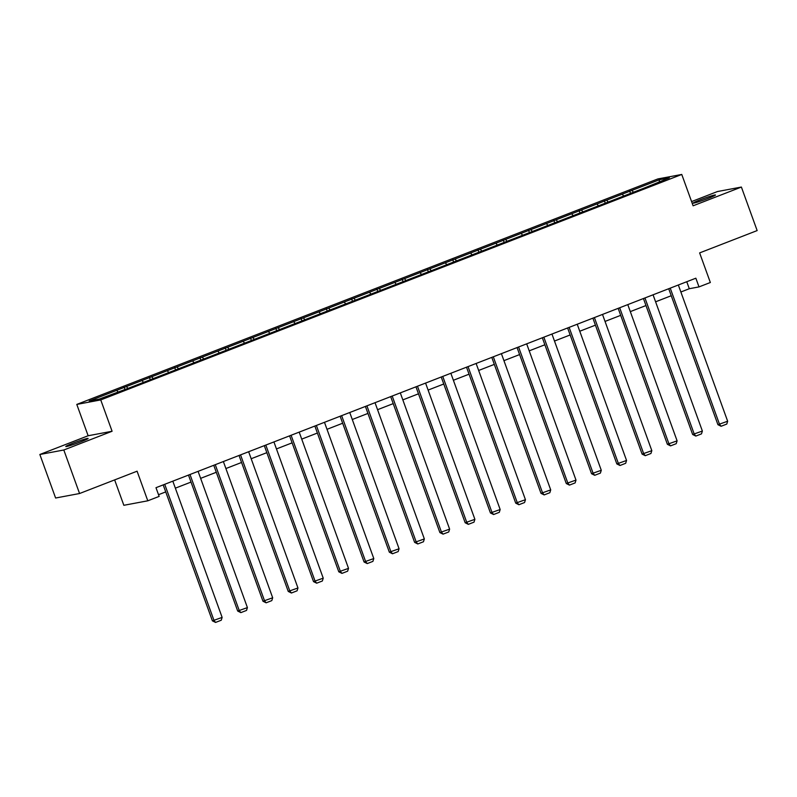 <?xml version="1.0" encoding="UTF-8"?>
<svg xmlns="http://www.w3.org/2000/svg" width="797" height="797" viewBox="0 0 797 797"><rect width="100%" height="100%" fill="white"/><g stroke="black" fill="none" stroke-linecap="round" stroke-linejoin="round"><path stroke-width="1.2" d="M81.085 441.717A11.875 0.727 -19.9 0 0 88.108 438.46A11.875 0.727 -19.9 0 0 72.796 443.271A11.875 0.727 -19.9 0 0 65.782 446.539A11.875 0.727 -19.9 0 0 81.085 441.717M708.443 198.274A11.875 0.727 -19.9 0 0 715.467 195.006A11.875 0.727 -19.9 0 0 700.155 199.828A11.875 0.727 -19.9 0 0 693.141 203.086A11.875 0.727 -19.9 0 0 708.443 198.274M114.648 479.904L123.844 505.298L147.794 500.805L159.141 496.401L155.983 487.694L695.851 278.203L699.009 286.9L710.346 282.507L699.627 252.908L757.15 230.582L741.389 187.056L717.439 191.549L691.587 201.581M39.85 454.489L55.611 498.015L79.561 493.522L63.81 449.996L112.088 431.257L100.741 399.915L76.791 404.418L88.138 435.75L39.85 454.489L63.81 449.996M100.741 399.915L681.764 174.453L657.804 178.946L76.791 404.418M659.517 179.694L89.194 401.011L99.037 399.167L128.945 388.029L644.175 188.092L669.36 177.851L659.517 179.694L659.199 181.796M126.454 386.555L127.799 388.249M142.015 380.518L143.201 382.022M151.739 376.742L153.074 378.436M167.29 370.705L168.476 372.219M177.014 366.939L178.349 368.632M192.565 360.902L193.751 362.406M202.289 357.126L203.624 358.819M217.84 351.088L219.026 352.603M227.563 347.323L228.898 349.016M243.115 341.285L244.31 342.79M252.838 337.51L254.173 339.203M268.39 331.472L269.585 332.987M278.113 327.706L279.448 329.4M293.665 321.669L294.86 323.174M303.388 317.893L304.723 319.587M318.939 311.856L320.135 313.37M328.663 308.09L329.998 309.784M344.214 302.053L345.41 303.557M353.938 298.277L355.283 299.971M369.499 292.24L370.685 293.754M379.213 288.474L380.558 290.168M394.774 282.437L395.96 283.941M404.487 278.661L405.832 280.355M420.049 272.624L421.234 274.138M429.772 268.848L431.107 270.552M445.324 262.821L446.509 264.325M455.047 259.045L456.382 260.739M470.599 253.008L471.784 254.522M480.322 249.232L481.657 250.935M495.873 243.205L497.069 244.709M505.597 239.429L506.932 241.122M521.148 233.391L522.344 234.906M530.872 229.616L532.207 231.319M546.423 223.588L547.619 225.093M556.147 219.813L557.482 221.506M571.698 213.775L572.894 215.29M581.421 210L582.756 211.703M596.973 203.972L598.168 205.477M606.696 200.196L608.041 201.89M622.258 194.159L623.443 195.663M631.971 190.383L633.316 192.087M147.794 500.805L137.084 471.196L79.561 493.522M681.764 174.453L693.111 205.795L741.389 187.056M680.867 292.001L689.295 288.723L699.009 286.9M158.523 494.698L165.736 491.898M175.35 488.162L191.011 482.085M200.625 478.359L216.286 472.282M225.9 468.546L241.561 462.469M251.175 458.733L266.836 452.666M276.449 448.93L292.11 442.853M301.734 439.117L317.385 433.04M327.009 429.314L342.66 423.237M352.284 419.501L367.945 413.424M377.559 409.698L393.22 403.621M402.834 399.885L418.495 393.808M428.109 390.082L443.77 384.005M453.383 380.269L469.044 374.192M478.658 370.466L494.319 364.388M503.933 360.652L519.594 354.575M529.208 350.849L544.869 344.772M554.493 341.036L570.144 334.959M579.768 331.233L595.419 325.156M605.043 321.42L620.704 315.343M630.317 311.617L645.978 305.54M655.592 301.804L671.253 295.727M116.741 390.321L117.926 391.835M686.755 281.73L689.295 288.723M629.61 190.832L630.387 192.974M604.335 200.635L605.112 202.787M579.06 210.448L579.837 212.59M553.785 220.251L554.563 222.403M528.511 230.064L529.288 232.206M503.236 239.867L504.013 242.019M477.961 249.68L478.728 251.822M452.676 259.493L453.453 261.635M427.401 269.296L428.178 271.438M402.126 279.109L402.903 281.251M376.851 288.912L377.629 291.054M351.577 298.726L352.354 300.868M326.302 308.529L327.079 310.671M301.027 318.342L301.804 320.484M275.752 328.145L276.529 330.287M250.477 337.958L251.254 340.1M225.202 347.761L225.969 349.903M199.917 357.574L200.695 359.716M174.643 367.377L175.42 369.519M149.368 377.19L150.145 379.332M124.093 386.993L124.87 389.135M112.088 431.257L88.138 435.75M678.337 284.997L727.651 421.234L717.928 424.681L721.096 426.265L719.552 424.383L670.227 288.145M668.713 288.733L717.928 424.681M727.651 421.234L726.774 424.064L721.096 426.265M653.062 294.8L702.376 431.047L692.653 434.495L695.821 436.069L694.277 434.186L644.952 297.948M643.438 298.536L692.653 434.495M702.376 431.047L701.49 433.867L695.821 436.069M627.777 304.613L677.101 440.851L667.378 444.298L670.546 445.882L669.002 443.999L619.677 307.762M618.163 308.349L667.378 444.298M677.101 440.851L676.215 443.68L670.546 445.882M602.502 314.426L651.826 450.664L642.103 454.111L645.271 455.685L643.727 453.802L594.403 317.565M592.888 318.152L642.103 454.111M651.826 450.664L650.94 453.483L645.271 455.685M577.227 324.23L626.552 460.467L616.828 463.914L619.996 465.498L618.442 463.615L569.128 327.378M567.613 327.965L616.828 463.914M626.552 460.467L625.665 463.296L619.996 465.498M551.952 334.043L601.277 470.28L591.553 473.727L594.721 475.301L593.167 473.418L543.853 337.181M542.339 337.769L591.553 473.727M601.277 470.28L600.39 473.099L594.721 475.301M526.678 343.846L575.992 480.083L566.278 483.53L569.447 485.114L567.892 483.231L518.578 346.994M517.064 347.582L566.278 483.53M575.992 480.083L575.115 482.912L569.447 485.114M501.403 353.659L550.717 489.896L541.004 493.343L544.172 494.917L542.618 493.034L493.303 356.797M491.789 357.385L541.004 493.343M550.717 489.896L549.84 492.715L544.172 494.917M476.128 363.462L525.442 499.699L515.729 503.146L518.897 504.73L517.343 502.847L468.028 366.61M466.514 367.198L515.729 503.146M525.442 499.699L524.565 502.528L518.897 504.73M450.853 373.275L500.167 509.512L490.444 512.959L493.612 514.533L492.068 512.65L442.753 376.413M441.229 377.001L490.444 512.959M500.167 509.512L499.291 512.332L493.612 514.533M425.578 383.078L474.892 519.315L465.169 522.762L468.337 524.346L466.793 522.463L417.479 386.226M415.954 386.814L465.169 522.762M474.892 519.315L474.016 522.145L468.337 524.346M400.303 392.891L449.618 529.128L439.894 532.575L443.062 534.149L441.518 532.266L392.194 396.029M390.679 396.617L439.894 532.575M449.618 529.128L448.731 531.958L443.062 534.149M375.028 402.694L424.343 538.931L414.619 542.378L417.787 543.962L416.243 542.08L366.919 405.842M365.405 406.43L414.619 542.378M424.343 538.931L423.456 541.761L417.787 543.962M349.744 412.507L399.068 548.744L389.344 552.191L392.513 553.766L390.968 551.883L341.644 415.645M340.13 416.233L389.344 552.191M399.068 548.744L398.181 551.574L392.513 553.766M324.469 422.31L373.793 558.548L364.07 561.995L367.238 563.579L365.684 561.696L316.369 425.459M314.855 426.046L364.07 561.995M373.793 558.548L372.906 561.377L367.238 563.579M299.194 432.123L348.518 568.361L338.795 571.808L341.963 573.382L340.409 571.499L291.094 435.262M289.58 435.849L338.795 571.808M348.518 568.361L347.631 571.19L341.963 573.382M273.919 441.927L323.233 578.164L313.52 581.611L316.688 583.195L315.134 581.312L265.819 445.075M264.305 445.662L313.52 581.611M323.233 578.164L322.357 580.993L316.688 583.195M248.644 451.74L297.958 587.977L288.245 591.424L291.413 593.008L289.859 591.125L240.545 454.878M239.03 455.466L288.245 591.424M297.958 587.977L297.082 590.806L291.413 593.008M223.369 461.543L272.684 597.78L262.97 601.237L266.138 602.811L264.584 600.928L215.27 464.691M213.755 465.279L262.97 601.237M272.684 597.78L271.807 600.609L266.138 602.811M198.094 471.356L247.409 607.593L237.695 611.04L240.853 612.624L239.309 610.741L189.995 474.494M188.481 475.082L237.695 611.04M247.409 607.593L246.532 610.422L240.853 612.624M172.819 481.159L222.134 617.406L212.41 620.853L215.579 622.427L214.034 620.544L164.72 484.307M163.196 484.895L212.41 620.853M222.134 617.406L221.257 620.225L215.579 622.427"/></g></svg>
